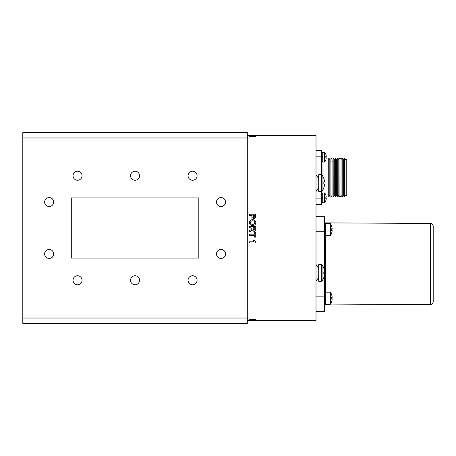 <?xml version="1.0" encoding="UTF-8"?>
<svg xmlns="http://www.w3.org/2000/svg" width="456" height="456" viewBox="0 0 456 456"><rect width="100%" height="100%" fill="white"/><g stroke="black" fill="none" stroke-linecap="round" stroke-linejoin="round"><path stroke-width="0.68" d="M249.552 319.274L255.742 319.274L255.742 319.588L253.821 319.947L249.552 319.274M252.607 320.038L255.822 320.317L249.472 320.317L252.607 320.038M247.306 320.608L254.71 320.545M255.656 135.5L316.008 135.392L316.008 320.608L255.742 320.545M255.708 320.608L251.712 320.608M253.969 320.425L250.116 320.448M253.821 319.924L255.662 319.696M249.552 234.15L254.71 234.15L254.71 232.332L255.742 232.332L255.742 237.154L254.71 237.154L254.71 235.336L249.552 235.336L249.552 234.15M249.552 242.974L249.552 241.8L253.958 241.8L252.966 240.306L254.152 240.306L255.742 242.033L255.742 242.974L249.552 242.974L255.742 242.962M255.742 229.134C255.896 230.536 255.326 231.334 254.026 231.534C255.326 231.34 255.896 230.536 255.742 229.14L255.742 226.541L249.552 226.541L255.742 226.541M249.552 232.007L252.322 229.984L254.026 231.534L252.322 229.989L249.552 232.013L249.552 230.622L250.96 229.744L252.168 228L249.552 227.732L249.552 226.541M197.083 175.737A4.514 4.514 0 0 0 192.575 171.222A4.514 4.514 0 0 0 188.06 175.737A4.514 4.514 0 0 0 192.575 180.245A4.514 4.514 0 0 0 197.083 175.737M225.509 253.952A4.514 4.514 0 0 0 220.995 249.438A4.514 4.514 0 0 0 216.48 253.952A4.514 4.514 0 0 0 220.995 258.466A4.514 4.514 0 0 0 225.509 253.952M53.626 202.048A4.514 4.514 0 0 0 49.111 197.534A4.514 4.514 0 0 0 44.602 202.048A4.514 4.514 0 0 0 49.111 206.562A4.514 4.514 0 0 0 53.626 202.048M53.626 253.952A4.514 4.514 0 0 0 49.111 249.438A4.514 4.514 0 0 0 44.602 253.952A4.514 4.514 0 0 0 49.111 258.466A4.514 4.514 0 0 0 53.626 253.952M82.046 280.263A4.514 4.514 0 0 0 77.537 275.755A4.514 4.514 0 0 0 73.023 280.263A4.514 4.514 0 0 0 77.537 284.778A4.514 4.514 0 0 0 82.046 280.263M197.083 280.263A4.514 4.514 0 0 0 192.575 275.755A4.514 4.514 0 0 0 188.06 280.263A4.514 4.514 0 0 0 192.575 284.778A4.514 4.514 0 0 0 197.083 280.263M139.564 280.263A4.514 4.514 0 0 0 135.056 275.755A4.514 4.514 0 0 0 130.541 280.263A4.514 4.514 0 0 0 135.056 284.778A4.514 4.514 0 0 0 139.564 280.263M225.509 202.048A4.514 4.514 0 0 0 220.995 197.534A4.514 4.514 0 0 0 216.48 202.048A4.514 4.514 0 0 0 220.995 206.562A4.514 4.514 0 0 0 225.509 202.048M139.564 175.737A4.514 4.514 0 0 0 135.056 171.222A4.514 4.514 0 0 0 130.541 175.737A4.514 4.514 0 0 0 135.056 180.245A4.514 4.514 0 0 0 139.564 175.737M82.046 175.737A4.514 4.514 0 0 0 77.537 171.222A4.514 4.514 0 0 0 73.023 175.737A4.514 4.514 0 0 0 77.537 180.245A4.514 4.514 0 0 0 82.046 175.737M198.816 197.915L71.296 197.915L71.296 258.085L198.816 258.085L198.816 197.915M71.296 258.085L198.816 258.085M247.306 132.582L247.306 137.974L22.8 137.974L22.8 132.582L247.306 132.582M247.306 318.026L247.306 323.418L22.8 323.418L22.8 318.026L247.306 318.026L247.306 137.974M22.8 137.974L22.8 318.026M253.154 136.572L254.556 136.572M249.979 135.569L249.552 135.62M250.504 135.66L254.79 135.66M255.206 135.563L254.739 135.546M255.742 135.392L252.168 135.483M255.742 135.472L255.742 135.808L249.552 135.649L254.71 135.529M253.758 136.39L255.742 136.504M249.552 136.207L254.659 136.452M255.742 136.412L254.055 136.714L250.743 136.355L250.743 136.714L249.552 136.714L249.552 136.122L255.742 136.412M253.821 319.947L251.855 319.525M252.886 319.468L254.71 319.377L252.886 319.468L253.804 319.798L254.71 319.468M251.855 319.468L249.552 319.377M255.742 319.496L253.821 319.855M253.2 320.505L254.015 320.494M252.168 320.505L251.267 320.494M250.224 320.46L255.058 320.46M249.552 320.363L250.116 320.363M249.808 320.425L251.359 320.425M251.855 319.405L250.823 319.468M249.472 222.585C249.609 220.681 250.657 219.701 252.607 219.649L254.18 219.929L255.577 221.268L255.822 222.568C255.668 224.489 254.608 225.469 252.635 225.509C250.68 225.469 249.626 224.494 249.472 222.585C249.609 220.687 250.657 219.712 252.607 219.661L254.18 219.934L255.577 221.274L255.822 222.574M250.504 222.591C250.675 223.788 251.393 224.369 252.67 224.323C253.935 224.369 254.647 223.788 254.79 222.591L254.79 222.585C254.642 221.382 253.929 220.795 252.652 220.835C251.381 220.807 250.669 221.388 250.504 222.585L250.504 222.591C250.675 223.782 251.393 224.363 252.67 224.323C253.935 224.363 254.647 223.782 254.79 222.585M253.2 228.69L253.969 230.348L254.687 229.687L254.71 227.732L253.2 227.732L253.2 228.69M254.71 235.336L249.552 235.33M255.742 237.148L254.71 237.148M253.946 241.788L252.966 240.295M249.552 214.217L255.742 214.217L255.645 217.637L253.821 218.863L251.94 217.489L251.855 215.397L249.552 215.397L249.552 214.217M250.144 135.409L251.837 135.392M252.379 135.409L253.582 135.409M254.351 135.409L255.656 135.409M254.112 135.443L253.103 135.438M251.855 136.31L251.233 136.31M252.886 216.115L253.804 217.689L252.886 215.397L254.71 215.397L254.665 216.953L253.804 217.677L254.665 216.965L254.71 216.03M249.552 214.234L255.742 214.234M253.2 320.602L254.71 320.602M254.79 320.226L250.589 320.272M250.84 320.391L249.512 320.272M255.782 320.272L254.494 320.391M250.504 320.226L254.79 320.317L250.504 320.317M254.71 135.649L255.742 135.563M253.2 135.392L254.71 135.392L253.2 135.392M328.725 157.953L329.825 159.526L329.825 195.447L328.725 197.02L328.725 157.953L326.262 157.953M321.622 191.434L321.622 204.425L316.008 204.425M316.008 150.543L321.622 150.543L321.622 174.762M335.416 193.019L334.316 193.019M333.171 193.019L332.071 193.019M330.925 193.019L329.825 193.019M344.97 195.447L344.97 159.526L346.765 159.526L346.765 195.447L344.97 195.447L344.519 195.898M344.394 157.953L344.519 197.02L344.394 157.953L343.294 159.526L343.294 195.447L344.394 197.02M343.294 159.526L342.148 157.953L342.148 197.02L341.048 195.447L339.948 197.02L339.948 157.953L339.908 197.02L338.808 195.447L337.702 197.02L337.702 157.953L337.662 197.02L336.562 195.447L335.462 197.02L335.416 157.953L335.462 197.02M343.294 195.447L342.194 197.02L342.194 157.953M342.148 157.953L341.048 159.526L341.048 195.447M341.048 159.526L339.948 157.953M339.908 157.953L338.808 159.526L338.808 195.447M338.808 159.526L337.702 157.953M337.662 157.953L336.562 159.526L336.562 195.447M336.562 159.526L335.462 157.953M330.97 197.02L330.925 157.953L330.925 197.02L332.071 195.447L332.071 159.526L330.97 157.953M333.216 197.02L333.171 157.953L333.171 197.02L334.316 195.447L334.316 159.526L333.216 157.953M325.806 154.356L325.829 154.339A8.048 8.048 0 0 0 324.797 152.412L324.433 152.23L324.433 162.062L322.74 162.062L322.74 152.23L324.797 152.412A8.048 8.048 0 0 1 325.829 154.339L325.806 154.356A8.048 8.003 90 0 1 326.274 156.431L325.806 156.482A7.638 5.951 -90 0 1 325.806 157.81L326.274 157.856A8.048 8.003 90 0 1 325.806 159.931L325.806 159.931M324.433 192.911L324.433 202.743L322.74 202.743L322.74 192.911L324.797 193.093A8.048 8.048 0 0 1 325.829 195.02L325.829 195.02M325.806 195.037A8.048 8.003 90 0 1 326.274 197.112L325.806 197.163A7.638 5.951 -90 0 1 325.806 198.491A7.638 5.951 -90 0 0 325.806 197.163A7.638 5.951 -90 0 1 325.806 198.491L326.274 198.537A8.048 8.003 90 0 1 325.806 200.611L325.806 200.611M324.797 202.555L324.433 202.743L324.797 202.555A8.048 8.048 0 0 0 325.829 200.629A8.048 8.048 0 0 1 324.797 202.555L324.797 193.093M326.274 197.112L325.806 197.163A7.638 5.951 -90 0 1 325.806 198.491L326.274 198.537M324.797 152.412L324.797 161.874A8.048 8.048 0 0 0 325.829 159.948M326.274 156.431L325.806 156.482A7.638 5.951 -90 0 1 325.806 157.81L326.274 157.856M322.74 198.195L321.622 198.195M321.622 198.035L322.74 198.035M322.74 197.459L321.622 197.459M322.74 157.514L321.622 157.514M322.74 156.778L321.622 156.778M321.622 156.932L322.74 156.932M325.259 292.165L330.332 292.165A10.482 10.482 0 0 1 331.495 294.285L331.495 294.285M332.19 297.358L331.466 297.415A10.095 7.986 90 0 1 331.466 299.033L332.19 299.096L331.466 299.033A10.095 7.986 90 0 0 331.466 297.415L332.19 297.358A10.482 10.448 -90 0 0 331.466 294.308M331.495 302.168L331.495 302.168A10.482 10.482 0 0 1 330.332 304.289L330.332 292.165M331.466 302.146A10.482 10.448 -90 0 0 332.19 299.096M324.541 291.401L325.259 291.401L325.259 305.053L324.541 305.053M430.521 304.408L430.521 223.434A2.696 2.696 0 0 1 433.2 226.13L433.2 301.712A2.696 2.696 0 0 1 430.521 304.408L325.43 304.956A0.901 0.901 0 0 0 325.259 304.973M430.521 223.434L325.43 222.887A0.901 0.901 0 0 1 325.259 222.87M325.037 222.79A0.901 0.901 0 0 1 324.541 221.986M325.037 305.053A0.901 0.901 0 0 0 324.541 305.856M316.008 296.138L324.541 296.138L324.541 311.516L316.008 311.516M324.541 296.138L324.541 274.518M324.541 273.925L324.541 271.879M324.541 271.286L324.541 231.705L316.008 231.705M316.008 216.326L324.541 216.326L324.541 231.705M324.541 222.79L325.259 222.79L325.259 236.442L324.541 236.442M325.259 223.554L330.332 223.554A10.482 10.482 0 0 1 331.495 225.674L331.495 225.674M332.19 228.747L331.466 228.804A10.095 7.986 90 0 1 331.466 230.428L332.19 230.485L331.466 230.428A10.095 7.986 90 0 0 331.466 228.804L332.19 228.747A10.482 10.448 -90 0 0 331.466 225.697M331.495 233.557L331.495 233.557A10.482 10.482 0 0 1 330.332 235.678L330.332 223.554M331.466 233.535A10.482 10.448 -90 0 0 332.19 230.485M321.355 174.722L321.355 191.474L318.698 191.474L318.698 174.722L321.355 174.722L322.078 175.098A13.651 13.651 0 0 1 323.828 178.376L323.8 178.399A13.651 13.6 90 0 1 324.598 182.069L323.8 182.138L324.598 182.069M323.8 187.798L323.8 187.798A13.651 13.6 90 0 0 324.598 184.127L323.8 184.059A12.973 10.169 -90 0 0 323.8 182.138M322.078 175.098L322.078 191.104A13.651 13.651 0 0 0 323.828 187.821M323.8 184.059L324.598 184.127M321.355 264.526L321.355 281.278L318.698 281.278L318.698 264.526L321.355 264.526L322.078 264.896A13.651 13.651 0 0 1 323.828 268.179L323.8 268.202A13.651 13.6 90 0 1 324.598 271.873L323.8 271.941L324.598 271.873M323.8 277.601L323.8 277.601A13.651 13.6 90 0 0 324.598 273.931L323.8 273.862A12.973 10.169 -90 0 0 323.8 271.941M322.078 264.896L322.078 280.902A13.651 13.651 0 0 0 323.828 277.624M323.8 273.862L324.598 273.931M318.698 268.413L316.008 264.48M318.698 277.39L316.008 281.318M318.698 178.609L316.008 174.682M318.698 187.587L316.008 191.52M322.968 189.707L322.968 192.911M322.968 162.062L322.968 176.489M316.008 198.138L321.622 198.138M321.622 156.83L316.008 156.83M325.43 222.887L325.43 223.554M325.43 235.678L325.43 292.165M325.43 304.289L325.43 304.956M255.742 135.478L254.71 135.478M252.151 135.392L247.306 135.392M328.725 197.02L326.262 197.02M329.825 161.88L330.925 161.88M332.071 161.88L333.171 161.88M334.316 161.88L335.416 161.88M344.97 159.526L344.519 159.076M324.433 162.062L324.797 161.874M321.622 202.521L322.74 202.521M321.622 193.133L322.74 193.133M321.622 161.84L322.74 161.84M321.622 152.452L322.74 152.452M325.259 304.289L330.332 304.289M325.259 235.678L330.332 235.678M321.355 191.474L322.078 191.104M321.355 281.278L322.078 280.902"/></g></svg>
